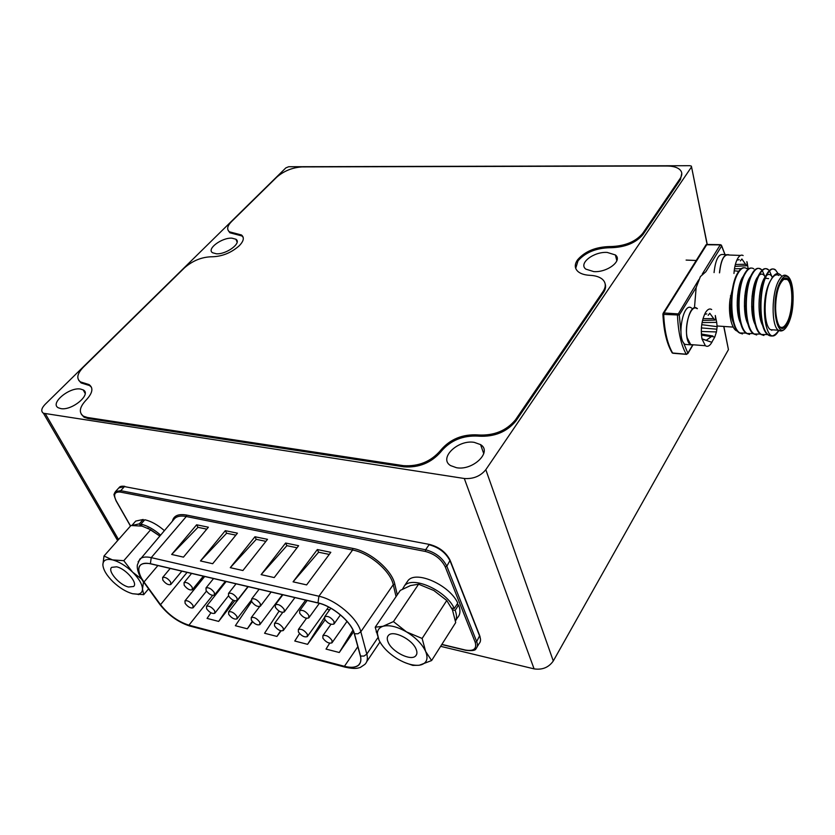 <?xml version="1.0" encoding="UTF-8"?>
<svg xmlns="http://www.w3.org/2000/svg" width="835" height="835" viewBox="0 0 835 835"><rect width="100%" height="100%" fill="white"/><g stroke="black" fill="none" stroke-linecap="round" stroke-linejoin="round"><path stroke-width="1.25" d="M474.238 442.352C457.883 439.44 438.333 458.321 450.566 465.586L456.495 467.715C472.975 470.867 492.629 451.725 480.574 444.617L474.238 442.352M80.494 389.047C69.336 386.939 49.578 403.482 58.325 407.793L60.851 408.607C72.081 410.851 91.923 394.089 83.197 389.914L80.494 389.047M231.973 238.173C221.943 237.39 206.276 249.049 212.549 252.734L216.307 253.777C226.379 254.644 242.15 242.849 235.887 239.238L231.973 238.173M607.191 252.421C593.675 251.481 578.175 263.495 585.846 269.131L593.758 271.605C607.327 272.68 622.973 260.52 615.385 254.957L607.191 252.421M724.947 254.612L721.649 245.991L720.229 244.885L706.055 244.759L707.078 244.248L691.38 166.123L689.887 165.706L288.68 166.739L285.862 167.877L45.1 404.38C41.333 408.367 40.769 411.321 43.42 413.241L117.631 540.589M691.422 167.084L485.813 469.688C480.438 476.19 473.268 479.133 464.302 478.497L43.42 413.241M723.882 326.454L728.444 349.635L553.292 660.976C548.731 667.457 542.332 670.098 534.097 668.877L440.64 646.321M729.999 304.879L731.189 305.37L730.385 305.307M778.992 275.529C776.373 273.807 773.69 275.268 770.976 279.923C758.671 298.867 765.309 348.456 777.187 333.05C774.306 336.171 771.498 336.839 768.743 335.033C758.973 329.627 758.524 290.006 766.749 275.101C769.745 269.496 772.636 267.732 775.433 269.83L778.053 273.598M733.443 322.675C730.823 316.903 729.696 309.054 730.061 299.118C727.849 314.941 732.17 330.399 737.472 331.098M747.054 321.986L747.294 321.433M746.125 333.113L739.987 332.977C729.873 327.602 729.237 288.482 737.733 273.796C740.822 268.254 743.828 266.532 746.761 268.609M752.7 291.519L752.544 296.216M753.243 333.582L747.106 333.489C737.086 328.103 736.491 288.858 744.914 274.12C747.983 268.567 750.968 266.835 753.859 268.912M754.433 321.308L754.13 322.039M760.414 334.063L754.276 334C744.329 328.604 743.787 289.234 752.147 274.444C755.195 268.87 758.138 267.127 761.009 269.214L762.052 270.237M762.292 270.54L765.194 277.356M767.626 334.543L761.489 334.511C751.625 329.115 751.135 289.62 759.433 274.778C762.438 269.183 765.371 267.43 768.2 269.528L769.275 270.613M769.515 270.926L772.291 277.575M772.125 329.773L771.749 330.336M781.184 275.633C777.938 271.866 774.536 273.295 770.976 279.923L771.676 278.587M762.679 325.504C756.416 314.618 758.744 283.775 765.57 276.479M766.593 275.414C768.774 273.65 770.726 274.287 772.448 277.335M755.299 324.794C749.162 313.866 751.406 283.775 758.17 276.302M759.224 275.195C761.478 273.295 763.514 273.922 765.309 277.084M747.972 324.084C741.96 313.125 744.121 283.764 750.811 276.145M740.687 323.385C734.8 312.384 736.877 283.754 743.505 275.988M753.702 286.77L753.974 291.906M752.585 306.622L751.844 310.025M778.658 330.42C775.11 335.68 771.634 337.204 768.221 334.992C758.441 329.585 757.992 289.975 766.227 275.08C769.212 269.475 772.114 267.711 774.911 269.809L775.433 269.83M763.91 335.472L760.967 334.48C751.103 329.073 750.602 289.588 758.9 274.746C761.917 269.162 764.85 267.409 767.678 269.507L768.2 269.528M756.729 334.96L753.754 333.969C743.808 328.572 743.265 289.213 751.625 274.423C754.673 268.849 757.627 267.106 760.487 269.194L761.009 269.214M764.745 277.606L764.881 278.149M749.579 334.449L746.594 333.457C736.564 328.071 735.969 288.827 744.403 274.099C746.74 269.778 749.078 267.774 751.396 268.066M754.255 320.431L753.89 321.35M742.482 333.937L739.476 332.946C729.362 327.57 728.725 288.451 737.221 273.776C739.58 269.475 741.929 267.471 744.277 267.764M746.072 318.855L746.553 317.571M748.651 282.251L748.254 280.821M702.256 274.078L720.229 244.885L721.325 245.052L721.649 245.991L705.846 271.751L700.398 276.594L696.16 287.532L694.459 307.927M734.32 281.134L730.061 299.118M777.187 333.05L778.909 330.577M770.976 279.923C763.399 292.333 763.138 325.358 770.465 329.668L774.567 329.95M731.658 294.953L730.437 295.84M734.195 270.791L738.735 271.271M734.466 268.818L741.887 268.599M746.542 268.452L748.118 268.411L747.106 262.326M734.915 266.386L746.761 265.739L747.356 265.165L746.876 261.647M735.353 264.497L745.582 264.246L746.761 265.739M736.825 260.196L739.226 259.643M740.394 260.906L741.887 259.027L745.582 264.246M733.965 273.494C734.414 267.116 735.687 262.044 737.816 258.276C739.58 255.406 741.365 254.498 743.14 255.531M740.457 255.437L728.84 255.009C724.091 253.944 721.002 259.894 719.561 272.847M701.264 331.474L716.451 331.933L714.76 337.1L711.775 342.267L702.005 338.958C700.461 329.147 701.609 320.369 705.46 312.624C707.548 309.274 709.614 308.251 711.681 309.545M711.817 336.474L714.76 337.1M701.39 327.925L716.837 329.178L716.451 331.933M701.724 324.679L717.14 326.662L716.837 329.178M702.058 322.592L716.691 322.362L717.14 326.662M701.431 335.117L711.337 336.662L706.253 340.262L701.974 338.833M701.348 334L712.881 336.004L711.337 336.662M702.506 320.483L714.958 320.097L715.647 319.398L715.282 315.515L716.691 322.362M702.976 318.657L713.695 318.615L714.958 320.097M704.552 314.357L706.796 313.887M708.163 315.338L709.792 313.271L713.695 318.615M712.036 342.016L711.754 342.507C709.646 346.024 707.516 347.099 705.377 345.721L702.005 338.979M696.995 308.637C691.109 303.7 683.959 324.878 687.257 337.872L690.691 344.584L693.916 344.834M726.116 254.654L723.507 254.56C718.664 253.485 715.511 259.497 714.061 272.596M729.247 255.019L728.871 254.758C724.06 253.683 720.929 259.706 719.467 272.847M691.537 308.042C682.988 301.195 676.246 339.26 685.128 344.406L688.426 344.657M697.413 308.658L697.037 308.376C688.551 301.518 681.809 339.688 690.639 344.834L694.323 344.865M212.601 595.418L188.94 625.175C178.043 621.699 168.576 614.863 160.529 604.676L187.092 572.372M157.898 565.546L143.996 582.016L141.752 578.603C138.224 572.34 137.848 567.8 140.604 564.971C142.66 563.187 145.948 562.79 150.457 563.802L318.052 603.006C332.633 606.074 351.545 622.117 354.28 633.702L360.386 655.986C361.398 659.859 360.866 662.813 358.799 664.858C355.825 667.499 351.034 667.979 344.427 666.299L357.839 646.697M324.69 619.236C327.738 623.39 330.827 624.987 333.979 624.027L334.031 621.501C330.984 617.326 327.894 615.719 324.742 616.679L324.69 619.236M299.692 613.193C302.698 617.263 305.725 618.85 308.762 617.931L308.783 615.385C305.777 611.303 302.75 609.717 299.702 610.625L299.692 613.193M275.362 607.306C278.337 611.303 281.291 612.869 284.224 611.992L284.213 609.446C281.238 605.438 278.285 603.862 275.341 604.738L275.362 607.306M251.669 601.576C254.612 605.5 257.504 607.055 260.332 606.22L260.29 603.663C257.347 599.718 254.456 598.163 251.617 598.998L251.669 601.576M228.592 595.992C231.504 599.854 234.322 601.377 237.077 600.584L236.994 598.027C234.082 594.155 231.253 592.62 228.508 593.414L228.592 595.992M206.109 590.554C208.98 594.343 211.746 595.856 214.407 595.094L214.292 592.537C211.412 588.738 208.646 587.214 205.984 587.976L206.109 590.554M184.191 585.251C187.04 588.978 189.743 590.481 192.321 589.75L192.165 587.182C189.326 583.446 186.612 581.943 184.034 582.673L184.191 585.251M162.825 580.085C165.633 583.748 168.294 585.231 170.778 584.531L170.601 581.964C167.783 578.3 165.132 576.808 162.627 577.507L162.825 580.085M322.863 638.117C325.869 642.167 328.906 643.743 331.975 642.846L332.006 640.424C329 636.353 325.963 634.767 322.894 635.675L322.863 638.117M298.387 631.938C301.362 635.926 304.326 637.481 307.29 636.614L307.29 634.183C304.316 630.185 301.351 628.63 298.377 629.486L298.387 631.938M274.548 625.926C277.491 629.83 280.383 631.375 283.253 630.55L283.222 628.108C280.278 624.194 277.377 622.639 274.506 623.463L274.548 625.926M251.325 620.061C254.226 623.902 257.065 625.425 259.842 624.643L259.779 622.2C256.867 618.349 254.028 616.815 251.251 617.597L251.325 620.061M228.696 614.351C231.566 618.13 234.343 619.633 237.025 618.881L236.931 616.428C234.061 612.65 231.274 611.136 228.592 611.888L228.696 614.351M206.631 608.788C209.47 612.493 212.194 613.986 214.793 613.266L214.658 610.813C211.819 607.097 209.094 605.594 206.495 606.314L206.631 608.788M185.12 603.361C187.927 607.003 190.589 608.485 193.104 607.797L192.948 605.333C190.14 601.68 187.468 600.198 184.952 600.887L185.12 603.361M317.352 549.545L330.817 552.311L306.633 584.897L293.075 581.838L318.605 552.217L317.352 549.545L293.075 581.838M318.605 552.217L329.251 554.419M285.612 543.042L298.617 545.704L274.214 577.58L261.125 574.637L286.885 545.672L285.612 543.042L261.125 574.637M286.885 545.672L297.03 547.77M254.946 536.759L267.513 539.327L242.912 570.524L230.272 567.675L256.251 539.347L254.946 536.759L230.272 567.675M256.251 539.347L265.916 541.351M225.304 530.674L237.453 533.168L212.685 563.709L200.473 560.953L226.629 533.241L225.304 530.674L200.473 560.953M226.629 533.241L235.846 535.141M196.632 524.798L208.385 527.209L183.47 557.122L171.666 554.461L197.978 527.323L196.632 524.798L171.666 554.461M197.978 527.323L206.767 529.139M352.944 630.133L339.271 652.5L353.633 631.761M329.658 643.211L326.026 649.087L339.271 652.5M329.428 610.134L326.85 613.735M324.304 617.775L307.583 644.328L325.055 619.883M299.535 633.567L294.776 641.029L307.583 644.328M326.923 609.289L329.293 609.853M280.633 630.759L276.949 636.427L281.051 630.863M279.088 611.105L264.57 633.243L276.949 636.427M252.254 621.397L247.327 628.797L252.619 621.814M251.638 601.513L235.355 625.707L247.327 628.797M233.153 600.208L218.655 621.407L234.698 600.814M210.942 612.796L207.07 618.411L218.655 621.407M143.996 582.016L160.529 604.676M188.94 625.175L344.427 666.299M388.171 642.261C392.033 651.895 410.945 661.362 415.663 655.913C417.187 654.348 417.323 652.093 416.08 649.129C412.354 639.412 393.139 629.83 388.536 635.299C386.97 636.917 386.845 639.234 388.171 642.261M393.442 621.595L406.499 631.897L422.124 638.462L425.673 651.488L431.611 660.548L455.701 622.586L452.434 609.79L446.767 600.49L433.835 590.512L418.596 584.197L410.57 585.544L400.309 590.387L375.207 627.21L382.973 626.292L393.442 621.595L418.596 584.197M431.611 660.548L419.212 665.265L412.814 665.401L405.1 662.687M422.124 638.462L446.767 600.49M378.933 639.996L377.368 633.535C377.483 629.893 379.351 627.482 382.973 626.292C389.193 624.705 397.032 626.563 406.499 631.897C415.84 637.627 422.239 644.161 425.673 651.488C428.438 658.606 426.852 663.073 420.913 664.89L419.066 665.224C412.876 665.745 405.758 663.668 397.7 659.003C388.713 653.471 382.461 647.135 378.933 639.996L375.207 627.21M128.548 587.015L133.569 586.494C138.234 583.185 125.741 568.625 116.587 566.808L111.702 567.351C107.068 570.743 119.436 585.095 128.548 587.015M147.732 528.054L159.683 535.955L150.697 529.714L142.054 526.123L130.949 525.507L103.989 556.027L112.485 559.888L123.789 560.692L150.697 529.714M123.789 560.692L132.535 572.079L141.282 578.801M143.484 582.047L142.493 589.113L143.703 594.677L132.525 593.716C126.001 591.869 119.478 587.871 112.955 581.724C106.65 575.44 103.3 569.846 102.872 564.919L103.989 556.027M143.703 594.677L148.515 588.936M102.872 564.919L102.903 564.011C103.446 560.034 106.64 558.657 112.485 559.888C119.113 561.652 125.793 565.723 132.535 572.079C138.975 578.572 142.294 584.25 142.493 589.113C142.378 592.182 140.698 593.894 137.441 594.228L138.704 594.624M132.525 593.716L137.441 594.228M142.054 526.123L140.938 524.14L144.799 519.746C151.135 521.207 157.638 524.808 164.318 530.569M134.957 521.958L135.719 521.092L143.182 519.474L143.964 520.706M135.719 521.092L131.867 525.455L139.32 523.869L140.593 525.852M140.938 524.14C147.284 525.622 153.797 529.244 160.497 535.005M139.32 523.869L143.182 519.474M456.818 604.592L458.613 604.978C460.701 610.458 460.304 614.706 457.444 617.733L455.92 620.123M406.353 583.049L408.169 580.388C416.561 570.274 449.814 585.262 457.768 603.1L454.303 608.506L451.704 608.11M402.46 589.207L404.589 585.648C412.949 575.576 446.287 590.679 454.303 608.506M452.434 609.79L455.148 610.395C456.828 614.685 456.933 618.265 455.472 621.146M455.148 610.395L458.613 604.978M440.838 450.065C450.232 439.116 462.58 434.064 477.891 434.92L478.434 434.983C494.017 435.776 506.365 430.735 515.466 419.848L603.141 291.363C606.241 286.509 605.939 282.428 602.233 279.14C599.447 276.896 595.459 275.623 590.282 275.341L589.771 275.32C584.677 275.028 580.805 273.817 578.154 271.678C574.574 268.473 574.344 264.58 577.486 259.988L577.705 259.675C585.095 251.262 595.835 246.889 609.936 246.544L610.448 246.565C624.768 246.179 635.508 241.806 642.658 233.445L680.212 178.419C682.435 174.995 682.32 172.073 679.857 169.641C677.164 167.25 672.833 166.04 666.883 166.008L302.051 166.906C292.386 167.532 283.963 170.945 276.782 177.135L231.441 221.692C227.224 226.045 226.556 229.427 229.468 231.827L241.451 234.969C244.446 237.411 243.81 240.918 239.52 245.49L239.259 245.751C231.232 252.828 222.173 256.502 212.069 256.773L211.725 256.762C201.767 257.003 192.708 260.677 184.525 267.784L83.27 367.275C77.07 373.788 76.173 378.683 80.557 381.939L89.032 384.57C93.572 387.858 92.664 392.951 86.329 399.861L85.995 400.195C79.44 407.303 78.594 412.626 83.479 416.195L87.435 417.49L403.43 465.659C418.544 466.65 430.912 461.598 440.536 450.483L441.277 451.255C450.67 440.306 463.007 435.265 478.309 436.12L478.852 436.183C494.435 436.987 506.772 431.945 515.863 421.049L603.444 292.542C605.49 289.474 606.064 286.624 605.177 283.973M81.36 414.306L84.043 417.197L87.999 418.502L403.9 466.838C419.003 467.84 431.361 462.788 440.984 451.672L441.277 451.255M78.72 380.301L81.099 382.931L89.575 385.561L91.485 387.294M228.226 230.533L229.886 232.777L241.868 235.94L243.162 237.307M575.691 268.348L578.018 260.823C585.398 252.41 596.138 248.037 610.228 247.703L610.74 247.724C625.05 247.337 635.779 242.964 642.929 234.604L680.452 179.556L681.778 173.356M118.539 539.546L45.424 413.899M534.097 668.877L464.302 478.497M553.292 660.976L485.813 469.688M728.444 349.635L723.736 326.443M780.715 282.919C790.839 263.683 797.582 305.589 787.52 323.114C777.677 343.373 770.152 301.007 780.715 282.919M780.641 283.19C773.586 294.609 774.588 325.045 779.754 326.756C782.134 328.385 784.524 327.017 786.925 322.654C793.313 311.507 793.542 283.274 787.186 279.474L784.931 278.869M781.268 330.931L778.356 330.211C771.112 325.89 771.425 292.761 778.951 280.299C781.644 275.623 784.295 274.151 786.894 275.884C794.92 278.984 795.223 311.403 787.739 324.857M787.76 324.491C798.5 305.756 791.319 260.927 780.474 281.478C769.139 300.861 777.239 346.212 787.76 324.491M696.16 287.532L679.283 315.025L663.679 314.388L662.917 314.2L663.147 313.261L662.917 314.2C663.721 331.077 666.831 344.01 672.248 352.975L686.255 354.217C681.141 345.22 678.218 332.246 677.477 315.286L698.686 279.882M671.758 352.172L672.676 353.101C667.468 344.145 664.472 331.245 663.679 314.388L663.982 312.968L663.147 313.261L705.93 244.968M673.031 353.257L686.38 354.353L687.852 353.184L692.424 345.45M686.589 354.384L687.852 353.184L683.322 342.298M720.417 244.686L706.88 244.446L663.982 312.968L677.78 313.866L679.283 315.025L680.849 331.338M763.733 279.401L764.693 278.629M765.371 278.264L768.576 278.608M317.989 602.88L318.907 596.232C335.795 599.707 357.735 618.338 360.824 631.761L357.964 633.786L354.447 633.755C351.692 622.106 332.664 605.959 317.989 602.88L150.383 563.677C138.808 562.07 135.886 567.038 141.626 578.582L159.276 603.663M191.893 626.052L344.49 666.424C356.837 669.065 362.192 665.61 360.543 656.049L354.447 633.755M160.414 604.665C168.513 614.915 178.043 621.793 189.013 625.29M347.308 667.04L345.001 667.134L344.49 666.424M143.881 582.016L142.754 581.035M396.061 596.628L393.254 584.657L360.824 631.761L366.815 654.076L364.008 656.08L360.543 656.049M377.942 637.596L366.815 654.076C367.953 658.533 367.327 661.946 364.937 664.316L360.344 667.436C358.09 667.99 355.919 669.503 345.001 667.134L189.566 625.968C178.147 622.211 168.263 615.071 159.913 604.54L140.99 578.321C138.057 572.716 136.846 568.249 137.357 564.93L139.862 559.033C142.253 556.955 146.041 556.496 151.239 557.634L318.907 596.232L352.6 550.025L186.299 516.521L186.508 515.049L352.819 548.407C370.093 551.444 392.064 570.201 394.798 584.176L397.283 594.833M150.383 563.677L151.239 557.634L186.299 516.521C181.122 515.529 177.302 516.134 174.839 518.326L173.795 519.537M138.109 561.788L173.461 519.923M465.773 650.319L465.345 650.037C473.727 651.467 477.004 648.847 475.178 642.209L445.264 566.881C441.329 559.126 434.711 553.981 425.391 551.455L120.522 492.107L120.72 490.677L425.62 549.764L425.391 551.455M441.861 644.401L465.345 650.037M477.129 646.833L479.144 643.545C480.72 641.854 480.939 639.506 479.812 636.5L450.201 561.151C446.036 552.874 438.991 547.395 429.054 544.733L425.62 549.764C435.567 552.457 442.644 557.947 446.84 566.234L476.681 641.593L475.178 642.209M450.336 560.849L479.687 635.592L476.681 641.593C477.829 644.589 477.61 646.937 476.033 648.618C475.637 650.517 472.119 651.06 465.481 650.246L441.767 644.547M120.522 492.107C114.541 491.544 113.122 494.477 116.242 500.906L115.919 500.572M116.242 500.906L130.542 525.966M429.42 544.42L124.446 486.596L429.795 544.493C439.293 547.071 446.067 552.321 450.107 560.254L446.84 566.234L445.264 566.881M114.572 492.994L115.522 491.523L120.72 490.677L124.446 486.596L118.81 487.922M394.798 584.176L393.254 584.657C390.592 571.13 369.32 552.979 352.6 550.025L352.819 548.407M172.417 521.144C173.701 515.686 178.398 513.65 186.508 515.049M478.309 436.12L477.891 434.92M478.852 436.183L478.434 434.983M515.863 421.049L515.466 419.848M603.444 292.542L603.141 291.363M577.789 261.136L577.486 259.988M578.018 260.823L577.705 259.675M610.228 247.703L609.936 246.544M610.74 247.724L610.448 246.565M642.929 234.604L642.658 233.445M680.452 179.556L680.212 178.419M235.658 234.332L235.24 233.372M236.002 234.343L235.585 233.382M85.139 384.215L84.596 383.223M85.494 384.257L84.951 383.265M87.999 418.502L87.435 417.49M403.9 466.838L403.43 465.659M440.984 451.672L440.536 450.483M691.537 166.875L707.214 244.237M615.385 254.957L616.835 260.791M235.887 239.238L237.13 242.087M83.197 389.914L85.149 393.431M480.574 444.617L483.757 453.687M737.18 305.704L738.401 305.777M744.392 306.132L745.655 306.205M751.657 306.56L752.951 306.643M780.704 283.075C783.251 279.015 785.411 277.815 787.186 279.474L783.867 279.318M687.831 353.623L692.664 345.439M721.691 245.793L725.03 254.612M717.192 325.994L733.151 327.09M753.754 333.969L754.276 334M760.967 334.48L761.489 334.511M768.221 334.992L768.743 335.033M770.465 329.668L778.356 330.211C781.508 332.111 784.587 330.409 787.593 325.118M763.9 279.067L764.745 278.504M765.392 278.212L766.092 278.034M737.566 295.392L738.86 295.465M744.778 295.788L746.114 295.861M752.043 296.185L753.42 296.268M696.202 260.489L686.109 260.082M690.691 344.584L705.377 345.721M685.128 344.406L690.639 344.834M130.458 526.06L116.075 500.843C114.124 495.854 113.529 493.61 114.291 494.111L115.522 491.523L119.238 487.452C119.937 486.335 121.816 485.96 124.843 486.346M479.927 636.218L480.522 639.537M379.956 641.99L366.722 661.654M360.323 662.593L358.799 664.858M340.43 614.904L334.271 623.609M319.356 603.34L309.044 617.545M294.932 597.599L284.484 611.648M271.124 592.036L260.583 605.897M247.943 586.608L237.297 600.292M225.346 581.327L214.616 594.833M203.322 576.171L192.509 589.51M181.853 571.15L170.966 584.312M347.036 621.355L332.257 642.439M328.572 607.003L307.551 636.249M305.652 600.104L283.503 630.216M282.397 594.666L260.071 624.329M251.251 600.386L237.244 618.599M228.498 595.804L214.992 613.015M206.454 591.128L193.292 607.556M204.69 576.494L184.952 600.887M226.17 581.515L206.495 606.314M248.193 586.671L228.592 611.888M259.654 606.565L251.251 617.597M282.721 612.431L274.506 623.463M306.508 618.307L298.377 629.486M330.973 624.277L322.894 635.675M170.215 568.426L162.627 577.507M191.601 573.426L184.034 582.673M213.541 578.561L205.984 587.976M236.044 583.822L228.508 593.414M259.132 589.228L251.617 598.998M282.835 594.77L275.341 604.738M307.176 600.459L299.702 610.625M330.806 608.214L324.742 616.679M415.663 655.913L416.634 654.4M377.368 633.535L376.178 631.792M408.169 580.388L404.589 585.648M229.468 231.827L229.886 232.777M241.451 234.969L241.868 235.94M80.557 381.939L81.099 382.931M89.032 384.57L89.575 385.561M83.479 416.195L84.043 417.197"/></g></svg>
